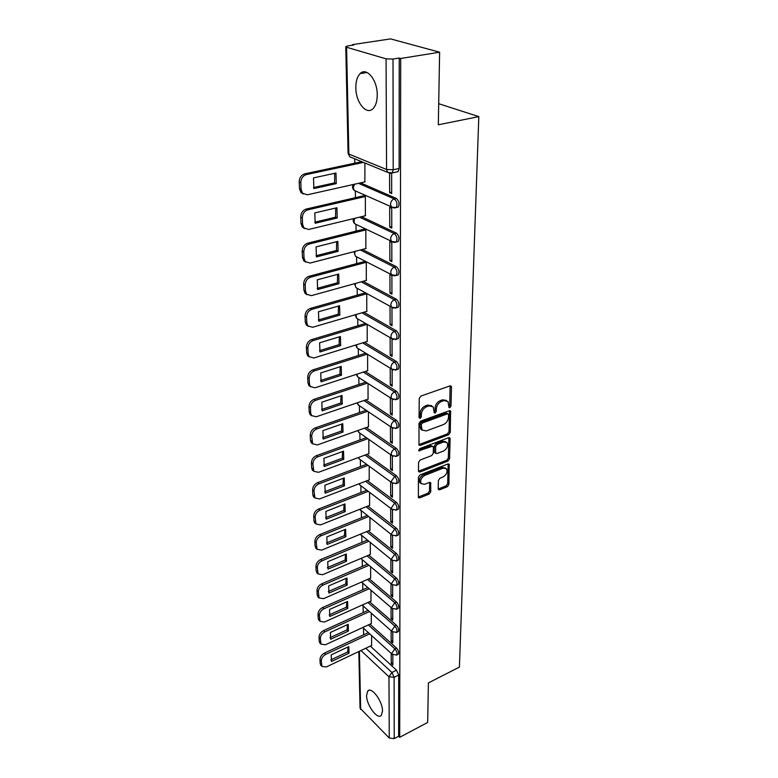<?xml version="1.0" encoding="UTF-8"?>
<svg xmlns="http://www.w3.org/2000/svg" width="778" height="778" viewBox="0 0 778 778"><rect width="100%" height="100%" fill="white"/><g stroke="black" fill="none" stroke-linecap="round" stroke-linejoin="round"><path stroke-width="1.17" d="M449.849 407.711L450.987 406.087L451.483 387.172L451.211 386.219L449.947 385.927L420.908 396.06L419.254 398.453L419.041 417.601L420.062 415.977L420.091 413.517L421.345 414.324C421.705 410.735 423.456 408.207 426.607 406.738L429.038 405.873L433.22 406.826L434.221 412.826L435.135 413.03L436.273 411.387L436.322 408.946C436.701 405.377 438.442 402.868 441.534 401.419L443.927 400.573L447.992 401.487L448.974 407.516L449.849 407.711M448.789 406.836L449.713 405.299L450.131 385.869M419.041 417.601L420.169 418.438L421.316 416.784L421.345 414.324M434.036 412.155L435.009 410.589L435.048 408.158L436.322 408.946M377.242 94.887C377.476 80.046 366.506 66.655 360.097 73.638C357.228 76.614 355.809 81.311 355.828 87.729C355.75 102.356 366.457 115.601 372.993 108.657C375.784 105.798 377.194 101.208 377.242 94.887M382.513 711.063C382.795 701.474 371.476 686.196 367.79 691L366.564 695.464C366.37 704.946 377.486 720.136 381.298 715.39L382.513 711.063M438.199 488.788L438.413 489.566L439.687 489.8L447.35 486.697L448.906 484.461L449.188 464.213L447.934 463.97L419.994 474.93L418.399 477.235L418.408 497.638L419.731 497.891L429.184 494.059L430.749 491.793L430.672 482.691L429.378 482.438L424.671 484.315L421.151 483.624C419.916 480.396 421.131 477.653 424.798 475.387L443.168 468.152L446.543 468.803C447.788 472.013 446.591 474.745 442.964 477.021L439.94 478.227L438.374 480.493L438.199 488.788M346.589 47.254L348.855 154.063L386.578 169.487L386.063 58.846L346.589 47.254L345.772 46.719L347.863 45.883L353.922 44.968L352.59 44.589L390.595 38.9L439.619 52.204L438.325 124.781L478.81 116.622L459.419 667.106L428.386 682.909L427.686 722.441L399.707 737.291L400.689 58.476L399.221 58.049L393.007 59.05L393.201 169.779L392.2 172.949L390.449 173.29M439.619 52.204L400.689 58.476M448.692 434.717L450.287 432.412L450.569 411.017L449.305 410.745L420.616 421.151L418.982 423.524L419.002 445.094L420.334 445.376L448.692 434.717L447.438 433.91L449.032 431.605L449.509 410.687M450.112 438.841L449.587 458.777L448.011 461.053L420.032 471.983L418.7 471.721L418.467 470.914L418.564 462.327L420.169 460.012L431.693 455.587L433.288 453.282L433.395 447.554L433.151 446.708L431.848 446.436L418.865 450.812L419.819 448.595L448.614 437.713L449.869 437.975L450.112 438.841L448.867 438.024L448.342 457.95L449.587 458.777M370.338 646.08L396.537 670.218L391.937 672.493L394.115 677.317L394.222 738.604L389.263 738.04L360.039 708.136L358.823 651.536M352.59 44.589L352.599 45.173M354.729 158.829L354.807 163.176M355.332 191.232L355.458 197.67M355.954 224.599L356.081 231.124M356.567 256.993L356.684 263.596M357.151 288.444L357.277 295.125M357.724 319.009L357.851 325.749M358.279 348.709L358.405 355.507M393.153 399.62L357.559 376.766L358.814 377.583L358.95 384.439M359.348 405.727L359.475 412.573M359.854 433.113L359.981 439.949M360.36 459.769L360.486 466.586M360.836 485.725L360.973 492.523M361.313 511.01L361.439 517.788M361.78 535.643L361.896 542.392M362.227 559.664L362.354 566.384M362.665 583.082L362.791 589.773M363.093 605.916L363.209 612.578M363.511 628.206L363.627 634.829M399.707 737.291L398.657 736.26L394.222 738.604M386.063 58.846L393.007 59.05M364.863 181.916L364.892 163.01M389.574 173.358L389.642 192.613L391.674 192.137M389.642 192.613L391.684 193.489L391.635 173.319M389.759 227.147L391.772 228.09L391.723 208.261L389.69 207.356L389.759 227.147L391.762 226.641M365.359 215.739L365.368 196.484L363.452 195.823M389.875 260.63L391.849 261.632L391.801 242.405L389.807 241.443L389.875 260.63L391.849 260.105M365.845 248.571L365.845 229.88L363.948 229.17M389.982 293.121L391.937 294.162L391.888 275.509L389.924 274.498L389.982 293.121L391.927 292.557M366.312 280.43L366.302 262.293L364.444 261.534M366.769 311.385L366.749 293.773L311.9 309.352C308.535 310.694 306.756 313.252 306.571 317.035L306.824 322.889L307.855 325.894L312.62 327.285L367.002 311.317M390.031 306.571L390.089 324.65L392.005 324.056M390.089 324.65L392.015 325.739L391.966 307.641M367.206 341.454L367.187 324.416M390.138 337.769L390.196 355.254L392.083 354.651M390.196 355.254L392.083 356.392L392.044 339.062M367.634 370.688L367.615 354.389M390.235 368.276L390.293 384.993L392.161 384.361M390.293 384.993L392.161 386.17L392.122 369.599M368.052 399.114L368.033 383.525M390.342 397.898L390.391 413.886L392.229 413.235M390.391 413.886L392.229 415.102L392.19 399.26M368.451 426.762L368.432 411.854M390.439 426.694L390.488 441.982L392.297 441.311M390.488 441.982L392.306 443.227L392.268 428.065M368.84 453.671L368.83 439.424M390.527 454.692L390.585 469.299L392.365 468.609M390.585 469.299L392.375 470.583L392.336 456.083M369.219 479.87L369.21 466.246M390.624 481.913L390.673 495.878L392.433 495.178M390.673 495.878L392.433 497.191L392.404 483.313M369.589 505.379L369.589 492.357M390.712 508.404L390.76 521.746L392.501 521.036M390.76 521.746L392.501 523.098L392.472 509.814M369.949 530.236L369.949 517.788M390.799 534.185L390.848 546.934L392.559 546.205M390.848 546.934L392.569 548.305L392.53 535.595M370.299 554.461L370.299 542.567M390.887 559.285L390.926 571.47L392.618 570.721M390.926 571.47L392.627 572.871L392.598 560.705M370.639 578.073L370.649 566.715M390.974 583.724L391.013 595.365L392.676 594.616M391.013 595.365L392.686 596.794L392.657 585.153M370.98 601.102L370.98 590.249M391.052 607.55L391.091 618.666L392.734 617.897M391.091 618.666L392.744 620.105L392.715 608.97M371.3 623.557L371.31 613.2M391.13 630.764L391.169 641.373L392.793 640.605M391.169 641.373L392.802 642.842L392.773 632.183M369.958 624.18L396.527 648.055L394.874 648.852C396.829 651.176 397.441 653.219 396.702 654.979L396.206 655.212M369.569 601.734L396.517 625.327L394.845 626.105C396.838 628.449 397.451 630.52 396.673 632.339L396.138 632.592M369.151 578.725L396.508 602.007L394.816 602.775C396.848 605.128 397.461 607.248 396.654 609.125L396.07 609.388M368.733 555.122L396.498 578.083L394.786 578.842C396.858 581.205 397.47 583.364 396.624 585.309L396.002 585.571M368.286 530.927L396.488 553.518L394.747 554.267C396.868 556.64 397.48 558.837 396.605 560.86L395.924 561.142M367.829 506.089L396.479 528.301L394.718 529.03C396.877 531.423 397.5 533.659 396.576 535.75L395.837 536.042M367.342 480.59L396.469 502.394L394.679 503.113C396.887 505.515 397.509 507.801 396.537 509.969L395.749 510.271M366.837 454.42L396.459 475.766L394.65 476.467C396.906 478.888 397.519 481.222 396.508 483.469L395.652 483.79M366.312 427.53L396.44 448.4L394.611 449.091C396.916 451.522 397.539 453.905 396.469 456.239L395.545 456.569M365.748 399.892L396.43 420.256L394.572 420.927C396.926 423.368 397.548 425.809 396.43 428.24L395.438 428.571M365.154 371.495L396.42 391.305L394.534 391.956C396.945 394.407 397.568 396.906 396.391 399.435L395.321 399.775M364.532 342.281L396.41 361.507L394.495 362.13C396.965 364.6 397.577 367.158 396.352 369.783L395.195 370.143M363.861 312.241L396.401 330.825L394.456 331.428C396.984 333.918 397.597 336.524 396.303 339.266L395.059 339.626M363.141 281.315L396.381 299.229L394.407 299.802C397.004 302.302 397.616 304.976 396.255 307.835L394.913 308.195M362.354 249.475L396.372 266.659L394.368 267.204C397.023 269.713 397.636 272.465 396.197 275.451L394.767 275.811M361.498 216.683L396.352 233.079L394.32 233.594C397.043 236.123 397.646 238.943 396.138 242.065L394.602 242.425M360.554 182.879L396.342 198.439L394.281 198.925C397.072 201.463 397.665 204.361 396.08 207.629L394.436 207.979M478.81 116.622L438.695 103.688M391.208 653.394L391.237 663.527L392.851 665.015L392.832 654.823M371.612 645.477L371.631 635.587M391.237 663.527L392.851 662.739M397.869 654.405L398.346 654.172C399.085 652.411 398.482 650.379 396.527 648.055M397.83 631.794L398.346 631.551C399.124 629.733 398.511 627.661 396.517 625.327M397.782 608.61L398.346 608.347C399.153 606.47 398.54 604.35 396.508 602.007M397.743 584.813L398.336 584.541C399.182 582.596 398.569 580.437 396.498 578.083M397.684 560.384L398.336 560.102C399.221 558.089 398.608 555.891 396.488 553.518M397.626 535.303L398.326 535.011C399.26 532.92 398.637 530.684 396.479 528.301M397.568 509.551L398.326 509.24C399.289 507.081 398.676 504.796 396.469 502.394M397.5 483.08L398.317 482.768C399.328 480.512 398.715 478.188 396.459 475.766M397.422 455.879L398.307 455.548C399.367 453.214 398.754 450.832 396.44 448.4M397.344 427.91L398.287 427.569C399.415 425.138 398.793 422.697 396.43 420.256M397.257 399.133L398.278 398.783C399.454 396.255 398.832 393.765 396.42 391.305M397.159 369.521L398.258 369.161C399.493 366.526 398.881 363.978 396.41 361.507M397.062 339.033L398.239 338.663C399.542 335.921 398.929 333.305 396.401 330.825M396.955 307.631L398.219 307.252C399.591 304.392 398.978 301.718 396.381 299.229M396.829 275.276L398.2 274.897C399.629 271.911 399.026 269.159 396.372 266.659M396.712 241.919L398.171 241.53C399.688 238.418 399.075 235.598 396.352 233.079M396.576 207.512L398.142 207.133C399.736 203.865 399.133 200.967 396.342 198.439M398.657 736.26L398.706 675.032L396.537 670.218M399.221 58.049L399.124 168.466L398.103 171.637L396.43 172.006M446.484 400.446L442.653 399.795L443.927 400.573M435.048 408.158C435.427 404.589 437.168 402.08 440.26 400.641L442.653 399.795M431.722 405.766L427.764 405.075L429.038 405.873M420.091 413.517C420.441 409.938 422.191 407.409 425.342 405.941L427.764 405.075M418.797 444.627L447.438 433.91M448.585 414.655L447.515 413.828L422.366 422.989L421.219 424.642L422.016 430.01L426.256 430.944L443.372 424.623C446.416 423.164 448.138 420.694 448.527 417.193L448.585 414.655M448.021 413.789L446.251 413.04L447.515 413.828M422.211 430.244L420.762 429.193L419.945 426.393L419.974 423.825L421.112 422.182L446.251 413.04M418.496 471.215L446.776 460.216L448.342 457.95M432.646 446.368L430.604 445.609L418.7 450.122M443.489 451.046C447.194 448.76 448.4 445.95 447.087 442.643L443.703 441.943L437.187 444.413L435.592 446.718L435.719 453.282L437.012 453.545L443.489 451.046M445.804 441.778L442.458 441.126L443.703 441.943M434.97 452.777L434.241 451.61L434.348 445.891L435.943 443.586L442.458 441.126M445.308 467.967L441.943 467.315L443.168 468.152M419.935 482.759L421.151 483.624L419.935 482.759C418.69 479.53 419.906 476.788 423.572 474.531L441.943 467.315M418.204 497.103L427.978 493.194L429.544 490.928L429.66 482.35M438.209 489.031L446.134 485.851L447.681 483.615L448.167 463.902M335.979 173.037L313.495 177.89L313.894 188.568L336.271 183.608L335.979 173.037M363.404 162.398L306.483 174.554C302.885 175.74 300.998 178.463 300.814 182.713L301.096 189.336L302.486 193.197L307.3 194.811L365.154 181.848M334.686 173.319L334.618 182.869L313.505 187.537M303.362 194.023L300.872 192.429L299.481 188.568L299.19 181.964C299.374 177.715 301.261 175.001 304.85 173.815L306.483 174.554M361.721 161.707L304.85 173.815M334.618 182.869L336.271 183.608M336.923 207.736L314.798 212.929L315.178 223.267L337.205 217.986L336.923 207.736M365.368 196.503L307.903 209.836C304.363 211.062 302.506 213.746 302.321 217.869L302.593 224.288L303.887 227.905L308.691 229.471L365.641 215.681M335.668 208.037L335.571 217.198L314.769 222.177M304.606 228.625L302.292 227.088L300.998 223.471L300.716 217.062C300.901 212.948 302.759 210.274 306.289 209.039L307.903 209.836M363.734 195.755L306.289 209.039M335.571 217.198L337.205 217.986M337.837 241.394L316.062 246.889L316.432 256.915L338.109 251.333L337.837 241.394M365.845 229.899L309.274 244.029C305.793 245.294 303.965 247.939 303.78 251.946L304.042 258.16L305.239 261.564L310.043 263.071L366.107 248.503M336.631 241.695L336.504 250.497L315.994 255.768M305.832 262.176L303.673 260.698L302.477 257.294L302.204 251.09C302.389 247.083 304.217 244.457 307.689 243.183L309.274 244.029M364.221 229.102L307.689 243.183M336.504 250.497L338.109 251.333M338.722 274.041L317.278 279.827L317.648 289.552L338.984 283.688L338.722 274.041M366.302 262.303L310.607 277.182C307.184 278.485 305.384 281.091 305.2 284.981L305.453 291.011L306.561 294.21L311.356 295.659L366.564 280.362M337.564 274.352L337.399 282.813L317.191 288.346M307.038 294.726L305.015 293.296L303.906 290.106L303.644 284.077C303.819 280.197 305.628 277.6 309.041 276.297L310.607 277.182M364.697 261.466L309.041 276.297M337.399 282.813L338.984 283.688M339.578 305.735L318.465 311.784L318.824 321.226L339.83 315.1L339.578 305.735M338.469 306.055L338.274 314.186L318.338 319.972M308.214 326.313L306.318 324.941L305.287 321.936L305.034 316.092C305.219 312.309 306.989 309.761 310.364 308.428L311.9 309.352M365.154 292.898L310.364 308.428M338.274 314.186L339.83 315.1M340.414 336.504L319.622 342.806L319.962 351.977L340.657 345.607L340.414 336.504M367.099 324.358L313.155 340.579C309.839 341.941 308.088 344.459 307.903 348.145L308.146 353.825L309.109 356.664L313.855 357.987L367.43 341.386M339.344 336.835L339.12 344.644L319.466 350.684M309.381 356.985L307.592 355.672L306.639 352.842L306.386 347.163C306.571 343.487 308.321 340.968 311.638 339.607L313.155 340.579M365.534 323.444L311.638 339.607M339.12 344.644L340.657 345.607M341.221 366.409L320.74 372.934L321.071 381.842L341.464 375.249L341.221 366.409M367.245 354.155L314.38 370.892C311.103 372.283 309.381 374.772 309.197 378.351L309.44 383.875L310.325 386.549L315.061 387.804L367.848 370.62M340.19 366.739L339.947 374.247L320.555 380.51M310.519 386.783L308.837 385.518L307.942 382.844L307.709 377.34C307.884 373.761 309.605 371.271 312.873 369.89L314.38 370.892M365.699 353.202L312.873 369.89M339.947 374.247L341.464 375.249M342.009 395.457L321.829 402.207L322.15 410.862L342.242 404.054L342.009 395.457M367.42 383.126L315.557 400.349C312.338 401.759 310.636 404.21 310.461 407.701L310.685 413.06L311.521 415.588L316.218 416.775L368.257 399.046M341.017 395.798L340.745 403.023L321.615 409.491M311.638 415.744L310.052 414.528L309.216 412L308.983 406.651C309.158 403.16 310.86 400.719 314.079 399.309L315.557 400.349M365.884 382.144L314.079 399.309M340.745 403.023L342.242 404.054M342.777 423.709L322.889 430.662L323.201 439.074L343.01 432.072L342.777 423.709M367.605 411.299L316.714 428.97C313.534 430.409 311.861 432.821 311.677 436.215L312.678 443.82L317.356 444.938L368.646 426.694M341.814 424.049L341.523 431.012L322.646 437.674M312.737 443.898L311.229 442.721L310.451 440.338L310.228 435.135C310.403 431.741 312.075 429.33 315.246 427.9L316.714 428.97M366.098 410.278L315.246 427.9M341.523 431.012L343.01 432.072M343.526 451.182L323.911 458.32L324.222 466.508L343.75 459.321L343.526 451.182M367.809 438.704L317.832 456.793C314.701 458.252 313.048 460.634 312.873 463.941L313.816 471.274L318.455 472.324L369.035 453.603M342.592 451.522L342.281 458.232L323.658 465.079M312.377 470.145L313.816 471.274L312.377 470.145L311.647 467.899L311.433 462.832C311.608 459.526 313.262 457.143 316.383 455.694L317.832 456.793M366.321 437.654L316.383 455.694M342.281 458.232L343.75 459.321M344.246 477.916L324.912 485.229L325.214 493.194L344.459 485.832L344.246 477.916M368.033 465.38L318.922 483.858C315.839 485.336 314.205 487.689 314.02 490.908L314.915 497.978L319.525 498.97L369.404 479.802M343.351 478.256L343.02 484.723L324.63 491.735M314.808 497.891L313.505 496.831L312.814 494.691L312.6 489.77C312.775 486.551 314.409 484.198 317.492 482.73L318.922 483.858M366.564 464.301L317.492 482.73M343.02 484.723L344.459 485.832M344.955 503.94L325.885 511.418L326.176 519.169L345.16 511.652L344.955 503.94M368.257 491.346L319.982 510.193C316.938 511.691 315.323 514.005 315.148 517.146L315.994 523.973L320.565 524.897L369.764 505.311M344.09 504.28L343.74 510.504L325.583 517.691M315.78 523.788L314.594 522.797L313.952 520.774L313.748 515.979C313.923 512.838 315.528 510.524 318.562 509.036L319.982 510.193M366.808 490.247L318.562 509.036M343.74 510.504L345.16 511.652M345.646 529.283L326.838 536.917L327.11 544.464L345.85 536.791L345.646 529.283M368.49 516.641L321.003 535.818C318.007 537.335 316.422 539.621 316.247 542.684L317.045 549.278L321.586 550.143L370.124 530.168M344.8 529.624L344.44 535.624L326.517 542.947M316.734 549.005L315.061 546.166L314.857 541.498C315.032 538.434 316.617 536.149 319.612 534.642L321.003 535.818M367.06 515.522L319.612 534.642M344.44 535.624L345.85 536.791M346.307 553.965L327.752 561.735L328.024 569.088L346.511 561.278L346.307 553.965M368.723 541.293L322.014 560.782C319.048 562.309 317.482 564.565 317.307 567.551L318.066 573.931L322.569 574.728L370.464 554.393M345.5 554.306L345.121 560.092L327.421 567.561M317.677 573.571L316.14 570.887L315.936 566.335C316.111 563.35 317.677 561.094 320.633 559.577L322.014 560.782M367.313 540.146L320.633 559.577M345.121 560.092L346.511 561.278M346.959 578.015L328.656 585.922L328.919 593.079L347.153 585.144L346.959 578.015M368.966 565.314L322.987 585.085C320.069 586.631 318.523 588.858 318.348 591.776L319.068 597.942L323.531 598.671L370.805 578.005M346.181 578.355L345.782 583.938L328.297 591.533M318.601 597.504L317.191 594.966L316.996 590.541C317.171 587.623 318.708 585.396 321.625 583.86L322.987 585.085M367.576 564.138L321.625 583.86M345.782 583.938L347.153 585.144M347.601 601.452L329.532 609.485L329.784 616.468L347.785 608.406L347.601 601.452M369.219 588.722L323.94 608.766C321.061 610.322 319.534 612.529 319.359 615.379L320.05 621.34L324.475 622.011L371.135 601.024M346.832 601.793L346.434 607.18L329.162 614.902M319.515 620.834L318.212 618.432L318.027 614.114C318.192 611.275 319.719 609.067 322.598 607.521L323.94 608.766M367.838 587.536L322.598 607.521M346.434 607.18L347.785 608.406M348.223 624.316L330.387 632.456L330.64 639.263L348.398 631.084L348.223 624.316M369.462 611.566L324.864 631.853C322.024 633.418 320.517 635.597 320.341 638.378L321.003 644.155L325.389 644.768L371.456 623.489M347.484 624.646L347.066 629.84L329.998 637.678M320.41 643.581L319.204 641.305L319.019 637.104C319.194 634.323 320.701 632.144 323.541 630.588L324.864 631.853M368.101 610.36L323.541 630.588M347.066 629.84L348.398 631.084M348.826 646.606L331.214 654.852L331.457 661.495L349.001 653.209L348.826 646.606M369.706 633.846L325.768 654.366C322.967 655.942 321.479 658.081 321.304 660.804L321.927 666.406L326.283 666.95L371.767 645.4M348.106 646.936L347.678 651.954L330.815 659.9M321.295 665.764L320.176 663.615L320.001 659.511C320.166 656.797 321.654 654.648 324.455 653.082L325.768 654.366M368.364 632.621L324.455 653.082M347.678 651.954L349.001 653.209M449.713 405.299L450.987 406.087M420.062 415.977L421.316 416.784M435.009 410.589L436.273 411.387M365.806 648.23L391.937 672.493L388.971 676.772L360.934 650.534M359.417 651.254L360.652 709.458M389.263 738.04L388.971 676.772L394.115 677.317L398.706 675.032M368.334 624.928L394.874 648.852L391.879 653.17L392.19 654.279L396.702 654.979L398.346 654.172M367.916 602.473L394.845 626.105L391.811 630.491L392.131 631.648L396.673 632.339L398.346 631.551M367.488 579.454L394.816 602.775L391.742 607.21L392.083 608.435L396.654 609.125L398.346 608.347M367.041 555.842L394.786 578.842L391.665 583.335L392.034 584.618L396.624 585.309L398.336 584.541M366.574 531.627L394.747 554.267L391.597 558.818L391.986 560.17L396.605 560.86L398.336 560.102M366.088 506.779L394.718 529.03L391.519 533.64L391.927 535.07L396.576 535.75L398.326 535.011M365.582 481.271L394.679 503.113L391.441 507.781L391.879 509.289L396.537 509.969L398.326 509.24M365.057 455.072L394.65 476.467L391.363 481.212L391.83 482.798L396.508 483.469L398.317 482.768M364.503 428.172L394.611 449.091C392.589 450.063 391.47 451.658 391.276 453.895L391.781 455.568L396.469 456.239L398.307 455.548M363.919 400.524L394.572 420.927C392.52 421.88 391.392 423.504 391.188 425.799L391.733 427.569L396.43 428.24L398.287 427.569M363.297 372.098L394.534 391.956C392.452 392.89 391.305 394.543 391.101 396.897L391.674 398.764L396.391 399.435L398.278 398.783M362.645 342.865L394.495 362.13C392.384 363.054 391.217 364.726 391.013 367.148L391.626 369.132L396.352 369.783L398.258 369.161M361.945 312.795L394.456 331.428C392.306 332.332 391.13 334.034 390.926 336.514L391.587 338.615L396.303 339.266L398.239 338.663M361.196 281.85L394.407 299.802C392.229 300.687 391.042 302.409 390.828 304.966L391.538 307.193L396.255 307.835L398.219 307.252M360.389 249.991L394.368 267.204C392.161 268.07 390.945 269.82 390.731 272.446L391.49 274.809L396.197 275.451L398.2 274.897M359.504 217.159L394.32 233.594C392.073 234.441 390.848 236.211 390.624 238.914L391.451 241.433L396.138 242.065L398.171 241.53M358.522 183.336L394.281 198.925C391.995 199.742 390.741 201.551 390.527 204.332L391.412 207.006L396.08 207.629L398.142 207.133M394.008 207.979L354.214 190.425L353.3 187.829L354.505 184.24M356.441 191.417L354.214 190.425C352.346 188.684 352.035 186.71 353.28 184.512M393.833 242.405L354.797 223.792L353.951 221.341L354.817 218.297M356.83 224.764L354.797 223.792C353.193 222.314 352.794 220.582 353.601 218.589M393.668 275.772L355.381 256.176L354.593 253.871L355.196 251.333M357.228 257.129L355.381 256.176L354.029 251.634M393.522 308.137L355.945 287.627L355.206 285.448L355.604 283.396M357.627 288.55L355.945 287.627L354.525 283.698M393.386 339.539L356.489 318.183L356.061 314.526M358.026 319.077L356.489 318.183L355.079 314.818M393.26 370.017L357.034 347.883L356.528 344.761M358.415 348.739L357.034 347.883L355.663 345.033M356.275 374.383L357.559 376.766L357.024 374.14M393.065 428.386L358.075 404.861L357.53 402.703M359.212 405.639L356.908 402.907M392.987 456.346L358.57 432.208L358.045 430.467M359.611 432.938L357.549 430.642M392.919 483.527L359.066 458.816L358.58 457.474M360.01 459.516L358.211 457.61M392.871 509.979L359.543 484.733L359.125 483.751M360.409 485.394L358.862 483.848M392.832 535.721L359.689 509.327M360.798 510.601L359.524 509.395M392.793 560.792L360.263 534.223M361.186 535.167L360.175 534.262M392.773 585.202L361.566 559.11M392.754 608.98L361.945 582.459M392.744 632.164L362.14 605.07M392.734 654.765L362.743 627.506M399.124 168.466L393.201 169.779L386.578 169.487L387.541 172.327L390.391 173.29M398.103 171.637L392.2 172.949L387.541 172.327L349.847 156.825L348.077 153.354L349.847 156.825L352.298 157.827M440.26 400.641L441.534 401.419M425.342 405.941L426.607 406.738M450.199 386.403L451.483 387.172M419.099 444.549L420.334 445.376M449.558 411.144L450.832 411.932M449.032 431.605L450.287 432.412M421.112 422.182L422.366 422.989M419.974 423.825L421.219 424.642M419.945 426.393L421.19 427.21M446.776 460.216L448.011 461.053M418.807 471.128L420.032 471.983M430.604 445.609L431.848 446.436M418.69 450.258L419.799 451.007M435.943 443.586L437.187 444.413M434.348 445.891L435.592 446.718M434.241 451.61L435.476 452.436M423.572 474.531L424.798 475.387M429.68 482.613L430.895 483.478M429.544 490.928L430.749 491.793M427.978 493.194L429.184 494.059M418.525 497.006L419.731 497.891M448.186 464.203L449.421 465.04M447.681 483.615L448.906 484.461M446.134 485.851L447.35 486.697M438.471 488.944L439.687 489.8M299.481 188.568L301.096 189.336M299.19 181.964L300.814 182.713M300.998 223.471L302.593 224.288M300.716 217.062L302.321 217.869M302.477 257.294L304.042 258.16M302.204 251.09L303.78 251.946M303.906 290.106L305.453 291.011M303.644 284.077L305.2 284.981M305.287 321.936L306.824 322.889M305.034 316.092L306.571 317.035M306.639 352.842L308.146 353.825M306.386 347.163L307.903 348.145M307.942 382.844L309.44 383.875M307.709 377.34L309.197 378.351M309.216 412L310.685 413.06M308.983 406.651L310.461 407.701M310.451 440.338L311.9 441.437M310.228 435.135L311.677 436.215M311.647 467.899L313.087 469.017M311.433 462.832L312.873 463.941M312.814 494.691L314.234 495.849M312.6 489.77L314.02 490.908M313.952 520.774L315.353 521.95M313.748 515.979L315.148 517.146M315.061 546.166L316.442 547.362M314.857 541.498L316.247 542.684M316.14 570.887L317.502 572.102M315.936 566.335L317.307 567.551M317.191 594.966L318.542 596.211M316.996 590.541L318.348 591.776M318.212 618.432L319.544 619.696M318.027 614.114L319.359 615.379M319.204 641.305L320.526 642.589M319.019 637.104L320.341 638.378M320.176 663.615L321.479 664.908M320.001 659.511L321.304 660.804M367.07 72.48L360.097 73.638M369.307 690.251L367.79 691M345.772 46.719L348.077 153.354M450.608 385.859L451.211 386.219M450.015 410.677L450.569 411.017M420.762 429.193L422.016 430.01M434.484 452.446L435.719 453.282M449.363 437.644L449.869 437.975M300.872 192.429L302.486 193.197M302.292 227.088L303.887 227.905M303.673 260.698L305.239 261.564M305.015 293.296L306.561 294.21M306.318 324.941L307.855 325.894M307.592 355.672L309.109 356.664M308.837 385.518L310.325 386.549M310.052 414.528L311.521 415.588M311.229 442.721L312.678 443.82M313.505 496.831L314.915 497.978M314.594 522.797L315.994 523.973M315.664 548.082L317.045 549.278M316.704 572.705L318.066 573.931M317.725 596.697L319.068 597.942M318.717 620.076L320.05 621.34M319.68 642.871L321.003 644.155M320.624 665.102L321.927 666.406"/></g></svg>
